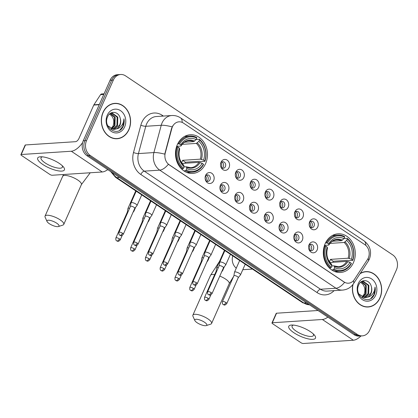 <?xml version="1.0" encoding="UTF-8"?>
<svg xmlns="http://www.w3.org/2000/svg" width="418" height="418" viewBox="0 0 418 418"><rect width="100%" height="100%" fill="white"/><g stroke="black" fill="none" stroke-linecap="round" stroke-linejoin="round"><path stroke-width="0.63" d="M325.162 243.668A19.369 15.983 86.3 0 0 325.941 263.371A19.369 15.983 86.3 0 0 340.565 272.473A19.369 15.983 86.3 0 0 353.445 262.624A19.369 15.983 86.3 0 0 352.672 242.921A19.369 15.983 86.3 0 0 338.042 233.819A19.369 15.983 86.3 0 0 325.162 243.668M177.342 144.612A19.369 15.983 86.3 0 0 178.12 164.311A19.369 15.983 86.3 0 0 192.745 173.418A19.369 15.983 86.3 0 0 205.625 163.563A19.369 15.983 86.3 0 0 204.851 143.865A19.369 15.983 86.3 0 0 190.221 134.758A19.369 15.983 86.3 0 0 177.342 144.612M213.64 180.701A5.481 4.525 -93.7 0 1 205.855 180.916A5.481 4.525 -93.7 0 1 205.51 175.644A5.481 4.525 -93.7 0 1 205.635 175.341A5.481 4.525 -93.7 0 1 211.754 173.245A5.481 4.525 -93.7 0 1 213.64 180.701M205.572 180.315A3.287 2.712 86.3 0 0 207.788 181.438A3.287 2.712 86.3 0 0 209.977 179.766A3.287 2.712 86.3 0 0 209.846 176.422A3.287 2.712 86.3 0 0 207.359 174.876A3.287 2.712 86.3 0 0 205.311 176.276M228.421 190.608A5.481 4.525 -93.7 0 1 220.636 190.822A5.481 4.525 -93.7 0 1 220.291 185.55A5.481 4.525 -93.7 0 1 220.417 185.247A5.481 4.525 -93.7 0 1 226.535 183.152A5.481 4.525 -93.7 0 1 228.421 190.608M220.354 190.221A3.287 2.712 86.3 0 0 222.569 191.345A3.287 2.712 86.3 0 0 224.759 189.673A3.287 2.712 86.3 0 0 224.628 186.323A3.287 2.712 86.3 0 0 222.141 184.782A3.287 2.712 86.3 0 0 220.093 186.182M243.203 200.515A5.481 4.525 -93.7 0 1 235.418 200.729A5.481 4.525 -93.7 0 1 235.073 195.457A5.481 4.525 -93.7 0 1 235.198 195.154A5.481 4.525 -93.7 0 1 241.317 193.059A5.481 4.525 -93.7 0 1 243.203 200.515M235.135 200.128A3.287 2.712 86.3 0 0 237.356 201.251A3.287 2.712 86.3 0 0 239.54 199.579A3.287 2.712 86.3 0 0 239.409 196.23A3.287 2.712 86.3 0 0 236.928 194.684A3.287 2.712 86.3 0 0 234.874 196.089M257.984 210.421A5.481 4.525 -93.7 0 1 250.199 210.635A5.481 4.525 -93.7 0 1 249.854 205.363A5.481 4.525 -93.7 0 1 249.98 205.055A5.481 4.525 -93.7 0 1 256.098 202.96A5.481 4.525 -93.7 0 1 257.984 210.421M249.922 210.035A3.287 2.712 86.3 0 0 252.138 211.158A3.287 2.712 86.3 0 0 254.322 209.481A3.287 2.712 86.3 0 0 254.191 206.137A3.287 2.712 86.3 0 0 251.709 204.59A3.287 2.712 86.3 0 0 249.656 205.99M272.766 220.328A5.481 4.525 -93.7 0 1 264.981 220.537A5.481 4.525 -93.7 0 1 264.636 215.27A5.481 4.525 -93.7 0 1 264.761 214.962A5.481 4.525 -93.7 0 1 270.88 212.866A5.481 4.525 -93.7 0 1 272.766 220.328M264.704 219.941A3.287 2.712 86.3 0 0 266.919 221.059A3.287 2.712 86.3 0 0 269.103 219.387A3.287 2.712 86.3 0 0 268.973 216.043A3.287 2.712 86.3 0 0 266.491 214.497A3.287 2.712 86.3 0 0 264.437 215.897M287.547 230.234A5.481 4.525 -93.7 0 1 279.762 230.443A5.481 4.525 -93.7 0 1 279.417 225.171A5.481 4.525 -93.7 0 1 279.543 224.868A5.481 4.525 -93.7 0 1 285.661 222.773A5.481 4.525 -93.7 0 1 287.547 230.234M279.485 229.848A3.287 2.712 86.3 0 0 281.701 230.966A3.287 2.712 86.3 0 0 283.885 229.294A3.287 2.712 86.3 0 0 283.754 225.95A3.287 2.712 86.3 0 0 281.272 224.403A3.287 2.712 86.3 0 0 279.219 225.804M302.329 240.141A5.481 4.525 -93.7 0 1 294.544 240.35A5.481 4.525 -93.7 0 1 294.199 235.078A5.481 4.525 -93.7 0 1 294.324 234.775A5.481 4.525 -93.7 0 1 300.443 232.68A5.481 4.525 -93.7 0 1 302.329 240.141M294.267 239.749A3.287 2.712 86.3 0 0 296.482 240.872A3.287 2.712 86.3 0 0 298.671 239.2A3.287 2.712 86.3 0 0 298.536 235.856A3.287 2.712 86.3 0 0 296.054 234.31A3.287 2.712 86.3 0 0 294 235.71M317.11 250.042A5.481 4.525 -93.7 0 1 309.325 250.257A5.481 4.525 -93.7 0 1 308.98 244.985A5.481 4.525 -93.7 0 1 309.106 244.682A5.481 4.525 -93.7 0 1 315.224 242.586A5.481 4.525 -93.7 0 1 317.11 250.042M309.048 249.656A3.287 2.712 86.3 0 0 311.264 250.779A3.287 2.712 86.3 0 0 313.453 249.107A3.287 2.712 86.3 0 0 313.317 245.763A3.287 2.712 86.3 0 0 310.835 244.216A3.287 2.712 86.3 0 0 308.782 245.617M229.043 167.571A5.481 4.525 -93.7 0 1 221.258 167.78A5.481 4.525 -93.7 0 1 220.913 162.508A5.481 4.525 -93.7 0 1 221.038 162.205A5.481 4.525 -93.7 0 1 227.157 160.11A5.481 4.525 -93.7 0 1 229.043 167.571M220.981 167.184A3.287 2.712 86.3 0 0 223.196 168.302A3.287 2.712 86.3 0 0 225.386 166.63A3.287 2.712 86.3 0 0 225.25 163.286A3.287 2.712 86.3 0 0 222.768 161.74A3.287 2.712 86.3 0 0 220.714 163.14M243.825 177.478A5.481 4.525 -93.7 0 1 236.039 177.687A5.481 4.525 -93.7 0 1 235.695 172.415A5.481 4.525 -93.7 0 1 235.82 172.111A5.481 4.525 -93.7 0 1 241.938 170.016A5.481 4.525 -93.7 0 1 243.825 177.478M235.762 177.086A3.287 2.712 86.3 0 0 237.978 178.209A3.287 2.712 86.3 0 0 240.167 176.537A3.287 2.712 86.3 0 0 240.031 173.193A3.287 2.712 86.3 0 0 237.549 171.646A3.287 2.712 86.3 0 0 235.496 173.047M258.606 187.379A5.481 4.525 -93.7 0 1 250.821 187.593A5.481 4.525 -93.7 0 1 250.481 182.321A5.481 4.525 -93.7 0 1 250.601 182.018A5.481 4.525 -93.7 0 1 256.725 179.923A5.481 4.525 -93.7 0 1 258.606 187.379M250.544 186.992A3.287 2.712 86.3 0 0 252.759 188.116A3.287 2.712 86.3 0 0 254.949 186.444A3.287 2.712 86.3 0 0 254.818 183.1A3.287 2.712 86.3 0 0 252.331 181.553A3.287 2.712 86.3 0 0 250.277 182.953M273.393 197.286A5.481 4.525 -93.7 0 1 265.608 197.5A5.481 4.525 -93.7 0 1 265.263 192.228A5.481 4.525 -93.7 0 1 265.388 191.925A5.481 4.525 -93.7 0 1 271.507 189.829A5.481 4.525 -93.7 0 1 273.393 197.286M265.325 196.899A3.287 2.712 86.3 0 0 267.541 198.022A3.287 2.712 86.3 0 0 269.73 196.35A3.287 2.712 86.3 0 0 269.6 193.001A3.287 2.712 86.3 0 0 267.112 191.46A3.287 2.712 86.3 0 0 265.064 192.86M288.174 207.192A5.481 4.525 -93.7 0 1 280.389 207.406A5.481 4.525 -93.7 0 1 280.044 202.134A5.481 4.525 -93.7 0 1 280.17 201.826A5.481 4.525 -93.7 0 1 286.288 199.736A5.481 4.525 -93.7 0 1 288.174 207.192M280.107 206.805A3.287 2.712 86.3 0 0 282.322 207.929A3.287 2.712 86.3 0 0 284.512 206.252A3.287 2.712 86.3 0 0 284.381 202.908A3.287 2.712 86.3 0 0 281.894 201.361A3.287 2.712 86.3 0 0 279.846 202.761M302.956 217.099A5.481 4.525 -93.7 0 1 295.171 217.308A5.481 4.525 -93.7 0 1 294.826 212.041A5.481 4.525 -93.7 0 1 294.951 211.733A5.481 4.525 -93.7 0 1 301.07 209.637A5.481 4.525 -93.7 0 1 302.956 217.099M294.889 216.712A3.287 2.712 86.3 0 0 297.104 217.83A3.287 2.712 86.3 0 0 299.293 216.158A3.287 2.712 86.3 0 0 299.163 212.814A3.287 2.712 86.3 0 0 296.675 211.268A3.287 2.712 86.3 0 0 294.627 212.668M317.737 227.005A5.481 4.525 -93.7 0 1 309.952 227.214A5.481 4.525 -93.7 0 1 309.607 221.942A5.481 4.525 -93.7 0 1 309.733 221.639A5.481 4.525 -93.7 0 1 315.851 219.544A5.481 4.525 -93.7 0 1 317.737 227.005M309.67 226.619A3.287 2.712 86.3 0 0 311.891 227.737A3.287 2.712 86.3 0 0 314.075 226.065A3.287 2.712 86.3 0 0 313.944 222.721A3.287 2.712 86.3 0 0 311.457 221.174A3.287 2.712 86.3 0 0 309.409 222.575M206.346 175.189A3.287 2.712 -93.7 0 1 207.918 179.902A3.287 2.712 -93.7 0 1 206.743 181.26M221.127 185.096A3.287 2.712 -93.7 0 1 222.7 189.809A3.287 2.712 -93.7 0 1 221.524 191.167M235.909 195.002A3.287 2.712 -93.7 0 1 237.481 199.71A3.287 2.712 -93.7 0 1 236.306 201.068M250.695 204.904A3.287 2.712 -93.7 0 1 252.263 209.617A3.287 2.712 -93.7 0 1 251.087 210.975M265.477 214.81A3.287 2.712 -93.7 0 1 267.045 219.523A3.287 2.712 -93.7 0 1 265.874 220.882M280.259 224.717A3.287 2.712 -93.7 0 1 281.826 229.43A3.287 2.712 -93.7 0 1 280.656 230.788M295.04 234.623A3.287 2.712 -93.7 0 1 296.608 239.336A3.287 2.712 -93.7 0 1 295.437 240.695M309.822 244.53A3.287 2.712 -93.7 0 1 311.389 249.243A3.287 2.712 -93.7 0 1 310.219 250.601M221.754 162.053A3.287 2.712 -93.7 0 1 223.322 166.766A3.287 2.712 -93.7 0 1 222.151 168.125M236.536 171.96A3.287 2.712 -93.7 0 1 238.103 176.673A3.287 2.712 -93.7 0 1 236.933 178.031M251.317 181.867A3.287 2.712 -93.7 0 1 252.885 186.58A3.287 2.712 -93.7 0 1 251.714 187.938M266.099 191.773A3.287 2.712 -93.7 0 1 267.672 196.481A3.287 2.712 -93.7 0 1 266.496 197.839M280.88 201.675A3.287 2.712 -93.7 0 1 282.453 206.387A3.287 2.712 -93.7 0 1 281.277 207.746M295.662 211.581A3.287 2.712 -93.7 0 1 297.235 216.294A3.287 2.712 -93.7 0 1 296.059 217.653M310.443 221.488A3.287 2.712 -93.7 0 1 312.016 226.201A3.287 2.712 -93.7 0 1 310.84 227.559M171.855 128.415A9.865 8.141 -93.7 0 1 172.409 126.847A9.865 8.141 -93.7 0 1 178.972 121.831A9.865 8.141 -93.7 0 1 183.424 123.08L364.862 244.666A9.865 8.141 -93.7 0 1 367.485 259.51L354.318 279.595A9.865 8.141 -93.7 0 1 348.523 283.195A9.865 8.141 -93.7 0 1 344.071 281.946L169.217 164.776A9.865 8.141 -93.7 0 1 165.272 152.915L171.855 128.415L171.558 128.436L172.885 125.64M103.011 112.379A17.723 14.625 86.3 0 0 103.721 130.406A17.723 14.625 86.3 0 0 117.108 138.739A17.723 14.625 86.3 0 0 128.896 129.721A17.723 14.625 86.3 0 0 128.185 111.695A17.723 14.625 86.3 0 0 114.798 103.361A17.723 14.625 86.3 0 0 103.011 112.379M116.282 138.76A17.723 14.625 86.3 0 0 117.599 138.51M352.823 284.632A17.723 14.625 86.3 0 0 368.19 306.995A17.723 14.625 86.3 0 0 379.978 297.977A17.723 14.625 86.3 0 0 379.267 279.95A17.723 14.625 86.3 0 0 365.881 271.616A17.723 14.625 86.3 0 0 360.238 273.419M367.365 307.016A17.723 14.625 86.3 0 0 368.681 306.765M120.64 74.493L117.343 74.707A10.962 9.044 86.3 0 0 110.054 80.287L83.245 140.788A10.962 9.044 86.3 0 0 87.012 155.705L354.103 334.693L355.755 334.583A10.962 9.044 86.3 0 0 360.703 335.967A10.962 9.044 86.3 0 1 355.755 334.583L88.663 155.6L355.755 334.583L357.4 334.473A10.962 9.044 86.3 0 0 362.349 335.863A10.962 9.044 86.3 0 0 369.637 330.288L396.452 269.782A10.962 9.044 86.3 0 0 392.68 254.865L125.588 75.883A10.962 9.044 86.3 0 0 120.64 74.493A10.962 9.044 86.3 0 0 113.351 80.068L86.542 140.573A10.962 9.044 86.3 0 0 90.309 155.491L357.4 334.473M83.245 140.788L84.891 140.683A10.962 9.044 86.3 0 0 88.663 155.6A10.962 9.044 86.3 0 1 84.891 140.683L111.7 80.178L84.891 140.683L86.542 140.573M118.994 74.603A10.962 9.044 86.3 0 0 111.7 80.178A10.962 9.044 86.3 0 1 118.994 74.603M353.429 280.739A12.791 4.875 33.3 0 1 353.508 283.676C350.895 287.511 347.248 289.653 342.577 290.092A14.62 12.059 -93.7 0 1 335.978 288.242A12.791 6.103 123.8 0 0 344.594 282.38L168.36 164.284A12.791 6.103 -56.2 0 1 159.744 170.142A14.62 12.059 -93.7 0 1 153.897 152.57A12.791 2.754 15 0 1 164.744 154.164L171.558 128.436M366.393 271.778A17.723 14.625 86.3 0 0 365.06 271.7M115.311 103.523A17.723 14.625 86.3 0 0 113.978 103.445M354.103 334.693A10.962 9.044 86.3 0 0 359.052 336.077L362.349 335.863M114.809 103.544A17.54 14.473 86.3 0 0 103.147 112.468A17.54 14.473 86.3 0 0 103.847 130.311A17.54 14.473 86.3 0 0 117.097 138.557A17.54 14.473 86.3 0 0 128.76 129.632A17.54 14.473 86.3 0 0 128.06 111.789A17.54 14.473 86.3 0 0 114.809 103.544L113.163 103.654A17.54 14.473 86.3 0 0 112.661 103.695M109.521 114.02L111.413 115.603C113.905 118.587 114.443 122.056 113.022 126.011L111.157 128.843M110.624 113.299L115.169 117.265L114.987 125.546L111.653 129.047M110.305 113.419L114.511 117.312L114.328 125.593L111.319 128.911M110.216 113.456L112.191 113.027L117.782 117.097L117.599 125.379L112.991 129.381M111.596 113.069L117.129 117.139L116.946 125.421L112.656 129.324M120.253 118.393C118.811 111.272 110.206 110.3 107.687 116.585C102.379 127.218 117.61 137.606 122.923 126.894L123.174 126.361C124.198 123.989 124.459 121.471 123.958 118.822C123.848 121.424 123.033 123.744 121.518 125.781C120.196 127.495 118.513 128.535 116.465 128.906A8.261 6.813 86.3 0 0 119.924 125.228A8.261 6.813 86.3 0 0 120.253 118.393C120.828 120.812 120.598 123.096 119.564 125.248L113.978 129.449M116.465 128.906L114.004 129.449L107.734 125.761M107.254 115.222A11.913 9.828 86.3 0 0 111.355 131.43A11.913 9.828 86.3 0 0 124.653 126.879A11.913 9.828 86.3 0 0 120.556 110.671A11.913 9.828 86.3 0 0 107.254 115.222M111.413 115.603A8.261 6.813 86.3 0 0 109.459 114.077M114.95 138.687A17.54 14.473 86.3 0 0 115.452 138.661L117.097 138.557M123.958 118.822L122.871 126.382L119.794 130.186M42.808 164.483A14.62 4.426 23.9 0 1 40.88 156.771A14.62 4.426 23.9 0 1 59.293 163.407A14.62 4.426 23.9 0 1 63.196 166.662A14.62 4.426 23.9 0 1 59.544 171.03A14.62 4.426 23.9 0 1 42.808 164.483M42.427 156.844A11.694 3.543 -156.1 0 0 41.011 157.732A11.694 3.543 -156.1 0 0 45.113 162.905A11.694 3.543 -156.1 0 0 55.803 167.644A11.694 3.543 -156.1 0 0 62.397 167.21A11.694 3.543 -156.1 0 0 62.104 165.565M82.623 142.554A14.62 6.975 123.8 0 1 71.3 151.238L21.234 154.508A1.829 0.554 -156.1 0 0 20.9 154.665A1.829 0.554 -156.1 0 0 21.543 155.47L49.826 174.426A1.829 0.554 -156.1 0 0 52.187 175.252L102.253 171.981L71.3 151.238M107.719 169.583A14.62 6.975 123.8 0 1 102.253 171.981M20.9 154.665L25.132 145.109A1.829 0.554 23.9 0 1 25.472 144.957L75.533 141.686A3.652 1.745 -56.2 0 0 79.007 138.368L93.763 105.07A1.829 1.51 -93.7 0 1 93.904 104.808L100.571 94.64A1.829 1.51 -93.7 0 1 101.647 93.972L104.061 93.815M353.043 284.344A17.54 14.473 86.3 0 0 368.18 306.812A17.54 14.473 86.3 0 0 379.842 297.888A17.54 14.473 86.3 0 0 379.142 280.044A17.54 14.473 86.3 0 0 365.891 271.799L364.245 271.909A17.54 14.473 86.3 0 0 363.744 271.951M365.891 271.799A17.54 14.473 86.3 0 0 360.008 273.769M360.603 282.275L362.495 283.859C364.987 286.842 365.525 290.311 364.104 294.267L362.239 297.099M361.706 281.549L366.252 285.52L366.069 293.802L362.735 297.302M361.387 281.675L365.593 285.567L365.41 293.849L362.401 297.167M361.298 281.711L363.273 281.283L368.864 285.353L368.681 293.635L364.073 297.637M362.678 281.324L368.211 285.395L368.028 293.676L363.738 297.579M371.336 286.649C369.893 279.527 361.288 278.555 358.769 284.841C353.461 295.474 368.692 305.861 374.005 295.15L374.256 294.617C375.28 292.245 375.542 289.726 375.04 287.077C374.925 289.679 374.115 291.999 372.6 294.037C371.278 295.751 369.596 296.79 367.547 297.161A8.261 6.813 86.3 0 0 371.006 293.483A8.261 6.813 86.3 0 0 371.336 286.649C371.91 289.068 371.68 291.351 370.646 293.504L365.06 297.705M367.547 297.161L365.086 297.705L358.816 294.016M358.336 283.477A11.913 9.828 86.3 0 0 362.437 299.685A11.913 9.828 86.3 0 0 375.735 295.134A11.913 9.828 86.3 0 0 371.639 278.926A11.913 9.828 86.3 0 0 358.336 283.477M362.495 283.859A8.261 6.813 86.3 0 0 360.541 282.333M366.027 306.937A17.54 14.473 86.3 0 0 366.534 306.916L368.18 306.812M375.04 287.077L373.953 294.638L370.876 298.442M49.293 223.677A6.578 1.991 -156.1 0 0 58.447 226.54A6.578 1.991 -156.1 0 0 56.707 223.191A6.578 1.991 -156.1 0 0 49.82 220.338A6.578 1.991 -156.1 0 0 47.041 221.483A6.578 1.991 -156.1 0 0 49.293 223.677M47.041 221.483L45.139 217.219A10.231 3.098 23.9 0 1 45.055 216.101A10.231 3.098 23.9 0 1 50.824 215.725A10.231 3.098 23.9 0 1 60.182 219.873A10.231 3.098 23.9 0 1 63.766 224.393A10.231 3.098 23.9 0 1 62.883 225.077L58.447 226.54M181.621 162.733A13.522 11.155 86.3 0 0 181.992 161.97A13.522 11.155 86.3 0 0 182.603 160.313L200.311 159.159L203.587 160.131A15.717 12.968 86.3 0 0 198.843 141.383L199.496 139.91A17.394 14.353 86.3 0 1 204.82 160.961L204.945 161.348A18.126 14.954 86.3 0 0 199.37 139.293L199.496 139.91M186.141 170.053L185.44 170.722A18.126 14.954 86.3 0 0 192.254 172.2A18.126 14.954 86.3 0 0 203.535 164.53L203.409 164.143A17.394 14.353 86.3 0 1 186.141 170.053L186.794 168.579A15.717 12.968 86.3 0 0 202.176 163.318L198.9 162.346L182.138 163.438M184.082 166.886L185.984 166.766L186.501 167.19L186.794 168.579M204.945 161.348L200.535 161.635L199.642 161.28L185.425 162.205A17.357 14.322 -93.7 0 1 185.043 163.25M186.977 172.519A18.126 14.954 86.3 0 0 187.844 172.493L192.254 172.2M196.22 139.502L199.37 139.293M185.44 170.722L183.805 170.831M181.611 169.013L182.776 168.935L183.471 168.266A17.394 14.353 86.3 0 1 178.146 147.214L177.201 146.885A18.126 14.954 86.3 0 0 182.776 168.935M177.201 146.885L176.474 146.932M204.82 160.961L203.587 160.131M202.176 163.318L203.409 164.143M178.146 147.214L179.385 148.045A15.717 12.968 86.3 0 0 184.124 166.792L183.471 168.266M198.843 141.383L196.329 143.416L182.185 144.341M179.332 149.231L179.667 148.923L179.385 148.045M184.124 166.792L183.836 165.397L183.314 164.974M185.984 166.766L186.501 167.19A14.055 11.599 86.3 0 0 200.018 162.56M177.744 143.755L179.557 144.032A17.394 14.353 86.3 0 1 196.831 138.118L196.7 137.506A18.126 14.954 86.3 0 0 189.892 136.028L185.482 136.315A18.126 14.954 86.3 0 0 184.62 136.404M189.892 136.028A18.126 14.954 86.3 0 0 178.611 143.698M196.831 138.118L196.178 139.591A15.717 12.968 86.3 0 0 180.795 144.858L179.557 144.032M184.526 142.224L193.659 141.629L196.178 139.591M180.795 144.858L181.078 145.736L180.743 146.049L176.678 146.316M194.6 141.112A14.055 11.599 86.3 0 0 181.078 145.736L180.743 146.049M185.425 162.205L182.603 160.313M197.113 322.733A6.578 1.991 -156.1 0 0 206.267 325.596A6.578 1.991 -156.1 0 0 204.527 322.247A6.578 1.991 -156.1 0 0 197.641 319.394A6.578 1.991 -156.1 0 0 194.861 320.543A6.578 1.991 -156.1 0 0 197.113 322.733M194.861 320.543L192.959 316.274A10.231 3.098 23.9 0 1 192.876 315.162A10.231 3.098 23.9 0 1 198.644 314.78A10.231 3.098 23.9 0 1 208.002 318.929A10.231 3.098 23.9 0 1 211.586 323.454A10.231 3.098 23.9 0 1 210.703 324.138L206.267 325.596M329.441 261.788A13.522 11.155 86.3 0 0 329.812 261.025A13.522 11.155 86.3 0 0 330.424 259.374L348.131 258.219L351.407 259.191A15.717 12.968 86.3 0 0 346.668 240.439L347.321 238.965A17.394 14.353 86.3 0 1 352.64 260.017L352.766 260.404A18.126 14.954 86.3 0 0 347.191 238.354L347.321 238.965M333.961 269.114L333.261 269.782A18.126 14.954 86.3 0 0 340.074 271.261A18.126 14.954 86.3 0 0 351.355 263.586L351.23 263.204A17.394 14.353 86.3 0 1 333.961 269.114L334.614 267.64A15.717 12.968 86.3 0 0 349.997 262.373L346.721 261.402L329.959 262.499M331.902 265.947L333.804 265.822L334.322 266.245L334.614 267.64M352.766 260.404L348.356 260.691L347.462 260.336L333.245 261.266A17.357 14.322 -93.7 0 1 332.864 262.305M334.797 271.575A18.126 14.954 86.3 0 0 335.664 271.548L340.074 271.261M344.04 238.558L347.191 238.354M333.261 269.782L331.626 269.887M329.431 268.069L330.596 267.99L331.291 267.327A17.394 14.353 86.3 0 1 325.967 246.275L325.021 245.941A18.126 14.954 86.3 0 0 330.596 267.99M325.021 245.941L324.295 245.988M352.64 260.017L351.407 259.191M349.997 262.373L351.23 263.204M325.967 246.275L327.205 247.101A15.717 12.968 86.3 0 0 331.944 265.853L331.291 267.327M346.668 240.439L344.15 242.471L330.006 243.396M327.153 248.292L327.487 247.978L327.205 247.101M331.944 265.853L331.657 264.458L331.134 264.035M333.804 265.822L334.322 266.245A14.055 11.599 86.3 0 0 347.839 261.616M325.565 242.811L327.378 243.088A17.394 14.353 86.3 0 1 344.651 237.178L344.521 236.562A18.126 14.954 86.3 0 0 337.713 235.083L333.303 235.371A18.126 14.954 86.3 0 0 332.441 235.459M337.713 235.083A18.126 14.954 86.3 0 0 326.432 242.759M344.651 237.178L343.998 238.652A15.717 12.968 86.3 0 0 328.616 243.919L327.378 243.088M332.347 241.28L341.48 240.684L343.998 238.652M328.616 243.919L328.898 244.796L328.564 245.105L324.499 245.371M342.42 240.167A14.055 11.599 86.3 0 0 328.898 244.796L328.564 245.105M333.245 261.266L330.424 259.374M221.268 167.524A4.018 3.318 86.3 0 0 221.383 167.284A4.018 3.318 86.3 0 0 220.96 162.764M132.997 212.365L133.917 211.21A3.287 0.998 -156.1 0 0 133.959 211.142A3.287 0.998 -156.1 0 0 133.797 210.557M129.596 208.31A3.287 0.998 -156.1 0 0 128.551 208.201A3.287 0.998 -156.1 0 0 127.945 208.477A3.287 0.998 -156.1 0 0 127.918 208.556L127.354 212.057M128.033 211.832A2.377 0.721 -156.1 0 0 127.803 211.832A2.377 0.721 -156.1 0 0 127.37 212.03A2.377 0.721 -156.1 0 0 127.349 212.088M236.05 177.425A4.018 3.318 86.3 0 0 236.165 177.19A4.018 3.318 86.3 0 0 235.742 172.671M147.779 222.271L148.698 221.117A3.287 0.998 -156.1 0 0 148.74 221.049A3.287 0.998 -156.1 0 0 148.578 220.464M144.377 218.217A3.287 0.998 -156.1 0 0 143.332 218.107A3.287 0.998 -156.1 0 0 142.726 218.384A3.287 0.998 -156.1 0 0 142.705 218.462L142.136 221.963M142.815 221.739A2.377 0.721 -156.1 0 0 142.585 221.739A2.377 0.721 -156.1 0 0 142.151 221.937A2.377 0.721 -156.1 0 0 142.136 221.995M250.837 187.332A4.018 3.318 86.3 0 0 250.946 187.097A4.018 3.318 86.3 0 0 250.523 182.577M162.56 232.173L163.48 231.023A3.287 0.998 -156.1 0 0 163.522 230.955A3.287 0.998 -156.1 0 0 163.36 230.37M159.159 228.118A3.287 0.998 -156.1 0 0 158.114 228.014A3.287 0.998 -156.1 0 0 157.508 228.291A3.287 0.998 -156.1 0 0 157.487 228.364L156.922 231.87M157.596 231.645A2.377 0.721 -156.1 0 0 157.367 231.645A2.377 0.721 -156.1 0 0 156.933 231.844A2.377 0.721 -156.1 0 0 156.917 231.901M265.618 197.239A4.018 3.318 86.3 0 0 265.728 197.003A4.018 3.318 86.3 0 0 265.305 192.484M177.342 242.079L178.261 240.93A3.287 0.998 -156.1 0 0 178.303 240.862A3.287 0.998 -156.1 0 0 178.141 240.277M173.94 238.025A3.287 0.998 -156.1 0 0 172.895 237.92A3.287 0.998 -156.1 0 0 172.289 238.197A3.287 0.998 -156.1 0 0 172.268 238.27L171.704 241.776M172.378 241.552A2.377 0.721 -156.1 0 0 172.153 241.552A2.377 0.721 -156.1 0 0 171.714 241.75A2.377 0.721 -156.1 0 0 171.699 241.808M280.4 207.145A4.018 3.318 86.3 0 0 280.515 206.91A4.018 3.318 86.3 0 0 280.086 202.39M192.123 251.986L193.043 250.837A3.287 0.998 -156.1 0 0 193.085 250.769A3.287 0.998 -156.1 0 0 192.923 250.183M188.722 247.931A3.287 0.998 -156.1 0 0 187.677 247.827A3.287 0.998 -156.1 0 0 187.071 248.104A3.287 0.998 -156.1 0 0 187.05 248.177L186.485 251.683M187.159 251.458A2.377 0.721 -156.1 0 0 186.935 251.458A2.377 0.721 -156.1 0 0 186.496 251.657A2.377 0.721 -156.1 0 0 186.48 251.709M295.181 217.052A4.018 3.318 86.3 0 0 295.296 216.811A4.018 3.318 86.3 0 0 294.868 212.297M206.905 261.893L207.824 260.738A3.287 0.998 -156.1 0 0 207.866 260.67A3.287 0.998 -156.1 0 0 207.704 260.09M203.503 257.838A3.287 0.998 -156.1 0 0 202.458 257.728A3.287 0.998 -156.1 0 0 201.852 258.005A3.287 0.998 -156.1 0 0 201.831 258.084L201.267 261.59M201.941 261.365A2.377 0.721 -156.1 0 0 201.716 261.36A2.377 0.721 -156.1 0 0 201.277 261.563A2.377 0.721 -156.1 0 0 201.262 261.616M309.963 226.958A4.018 3.318 86.3 0 0 310.078 226.718A4.018 3.318 86.3 0 0 309.654 222.198M221.686 271.799L222.606 270.645A3.287 0.998 -156.1 0 0 222.648 270.577A3.287 0.998 -156.1 0 0 222.486 269.997M218.285 267.745A3.287 0.998 -156.1 0 0 217.24 267.635A3.287 0.998 -156.1 0 0 216.634 267.912A3.287 0.998 -156.1 0 0 216.613 267.99L216.049 271.496M216.728 271.266A2.377 0.721 -156.1 0 0 216.498 271.266A2.377 0.721 -156.1 0 0 216.059 271.47A2.377 0.721 -156.1 0 0 216.043 271.522M205.865 180.654A4.018 3.318 86.3 0 0 205.98 180.419A4.018 3.318 86.3 0 0 205.551 175.9M134.774 208.347L136.989 205.572A3.287 0.998 -156.1 0 0 137.031 205.504A3.287 0.998 -156.1 0 0 135.881 204.052A3.287 0.998 -156.1 0 0 131.623 202.563A3.287 0.998 -156.1 0 0 131.017 202.84A3.287 0.998 -156.1 0 0 130.996 202.918L130.432 206.424M134.758 208.368A2.377 0.721 -156.1 0 0 134.784 208.321A2.377 0.721 -156.1 0 0 133.953 207.271A2.377 0.721 -156.1 0 0 130.881 206.194A2.377 0.721 -156.1 0 0 130.442 206.398A2.377 0.721 -156.1 0 0 130.426 206.45M220.647 190.561A4.018 3.318 86.3 0 0 220.761 190.326A4.018 3.318 86.3 0 0 220.333 185.806M149.555 218.253L151.776 215.479A3.287 0.998 -156.1 0 0 151.812 215.411A3.287 0.998 -156.1 0 0 150.663 213.959A3.287 0.998 -156.1 0 0 146.404 212.469A3.287 0.998 -156.1 0 0 145.798 212.746A3.287 0.998 -156.1 0 0 145.778 212.825L145.213 216.331M149.539 218.274A2.377 0.721 -156.1 0 0 149.571 218.227A2.377 0.721 -156.1 0 0 148.735 217.177A2.377 0.721 -156.1 0 0 145.663 216.101A2.377 0.721 -156.1 0 0 145.224 216.305A2.377 0.721 -156.1 0 0 145.208 216.357M235.428 200.468A4.018 3.318 86.3 0 0 235.543 200.232A4.018 3.318 86.3 0 0 235.12 195.713M164.337 228.16L166.557 225.386A3.287 0.998 -156.1 0 0 166.599 225.318A3.287 0.998 -156.1 0 0 165.444 223.865A3.287 0.998 -156.1 0 0 161.186 222.376A3.287 0.998 -156.1 0 0 160.585 222.653A3.287 0.998 -156.1 0 0 160.559 222.731L159.995 226.232M164.321 228.181A2.377 0.721 -156.1 0 0 164.352 228.134A2.377 0.721 -156.1 0 0 163.516 227.084A2.377 0.721 -156.1 0 0 160.444 226.007A2.377 0.721 -156.1 0 0 160.005 226.206A2.377 0.721 -156.1 0 0 159.989 226.263M250.21 210.374A4.018 3.318 86.3 0 0 250.325 210.139A4.018 3.318 86.3 0 0 249.901 205.619M166.813 262.912A2.377 0.721 -156.1 0 0 164.64 261.945A2.377 0.721 -156.1 0 0 163.302 262.034C162.957 265.143 164.201 264.693 164.154 264.97A2.377 1.134 123.8 0 0 164.556 265.064A2.377 1.134 -56.2 0 0 166.813 262.912A2.377 0.721 -156.1 0 1 167.644 263.962L179.134 238.041A2.377 0.721 -156.1 0 1 179.103 238.088L181.339 235.292A3.287 0.998 -156.1 0 0 181.381 235.224A3.287 0.998 -156.1 0 0 180.226 233.772A3.287 0.998 -156.1 0 0 175.973 232.283A3.287 0.998 -156.1 0 0 175.367 232.56A3.287 0.998 -156.1 0 0 175.341 232.638L174.776 236.139M179.134 238.041A2.377 0.721 -156.1 0 0 178.298 236.99A2.377 0.721 -156.1 0 0 175.226 235.914A2.377 0.721 -156.1 0 0 174.787 236.113A2.377 0.721 -156.1 0 0 174.771 236.17M264.991 220.281A4.018 3.318 86.3 0 0 265.106 220.04A4.018 3.318 86.3 0 0 264.683 215.526M193.905 247.968L196.12 245.199A3.287 0.998 -156.1 0 0 196.162 245.131A3.287 0.998 -156.1 0 0 195.007 243.678A3.287 0.998 -156.1 0 0 190.754 242.189A3.287 0.998 -156.1 0 0 190.148 242.466A3.287 0.998 -156.1 0 0 190.122 242.539L189.558 246.045M193.884 247.994A2.377 0.721 -156.1 0 0 193.915 247.942A2.377 0.721 -156.1 0 0 193.079 246.892A2.377 0.721 -156.1 0 0 190.007 245.821A2.377 0.721 -156.1 0 0 189.573 246.019A2.377 0.721 -156.1 0 0 189.553 246.077M279.773 230.187A4.018 3.318 86.3 0 0 279.888 229.947A4.018 3.318 86.3 0 0 279.464 225.427M208.686 257.875L210.902 255.105A3.287 0.998 -156.1 0 0 210.944 255.037A3.287 0.998 -156.1 0 0 209.789 253.58A3.287 0.998 -156.1 0 0 205.536 252.096A3.287 0.998 -156.1 0 0 204.93 252.373A3.287 0.998 -156.1 0 0 204.909 252.446L204.339 255.952M208.666 257.901A2.377 0.721 -156.1 0 0 208.697 257.849A2.377 0.721 -156.1 0 0 207.866 256.798A2.377 0.721 -156.1 0 0 204.789 255.727A2.377 0.721 -156.1 0 0 204.355 255.926A2.377 0.721 -156.1 0 0 204.339 255.978M294.554 240.089A4.018 3.318 86.3 0 0 294.669 239.854A4.018 3.318 86.3 0 0 294.246 235.334M223.468 267.781L225.683 265.012A3.287 0.998 -156.1 0 0 225.725 264.939A3.287 0.998 -156.1 0 0 224.57 263.486A3.287 0.998 -156.1 0 0 220.317 261.997A3.287 0.998 -156.1 0 0 219.711 262.274A3.287 0.998 -156.1 0 0 219.69 262.352L219.126 265.858M223.447 267.807A2.377 0.721 -156.1 0 0 223.478 267.755A2.377 0.721 -156.1 0 0 222.648 266.705A2.377 0.721 -156.1 0 0 219.57 265.629A2.377 0.721 -156.1 0 0 219.136 265.832A2.377 0.721 -156.1 0 0 219.121 265.885M309.341 249.995A4.018 3.318 86.3 0 0 309.451 249.76A4.018 3.318 86.3 0 0 309.027 245.241M238.25 277.688L240.465 274.913A3.287 0.998 -156.1 0 0 240.507 274.845A3.287 0.998 -156.1 0 0 239.352 273.393A3.287 0.998 -156.1 0 0 235.099 271.904A3.287 0.998 -156.1 0 0 234.493 272.181A3.287 0.998 -156.1 0 0 234.472 272.259L233.908 275.765M238.229 277.709A2.377 0.721 -156.1 0 0 238.26 277.662A2.377 0.721 -156.1 0 0 237.429 276.611A2.377 0.721 -156.1 0 0 234.357 275.535A2.377 0.721 -156.1 0 0 233.918 275.739A2.377 0.721 -156.1 0 0 233.902 275.791M293.891 332.738A14.62 4.426 23.9 0 1 291.957 325.026A14.62 4.426 23.9 0 1 310.375 331.662A14.62 4.426 23.9 0 1 314.279 334.917A14.62 4.426 23.9 0 1 310.626 339.28A14.62 4.426 23.9 0 1 293.891 332.738M293.509 325.099A11.694 3.543 -156.1 0 0 292.093 325.988A11.694 3.543 -156.1 0 0 296.195 331.16A11.694 3.543 -156.1 0 0 306.885 335.9A11.694 3.543 -156.1 0 0 313.479 335.466A11.694 3.543 -156.1 0 0 313.186 333.82M327.848 317.095A14.62 6.975 123.8 0 1 322.382 319.493L272.317 322.764A1.829 0.554 -156.1 0 0 271.982 322.921A1.829 0.554 -156.1 0 0 272.62 323.725L300.908 342.682A1.829 0.554 -156.1 0 0 303.269 343.507L353.335 340.236L322.382 319.493M360.995 335.952A14.62 6.975 123.8 0 1 353.335 340.236M271.982 322.921L276.214 313.364A1.829 0.554 23.9 0 1 276.549 313.213L318.009 310.501M165.272 152.915L164.974 152.936M334.092 290.646A18.272 15.079 -93.7 0 1 317.053 292.569L140.819 174.468A18.272 15.079 -93.7 0 1 133.509 152.507A3.652 0.789 -165 0 0 138.442 153.584L153.897 152.57L161.233 125.275A14.62 12.059 -93.7 0 1 162.048 122.955A14.62 12.059 -93.7 0 1 171.772 115.52L156.316 116.528A14.62 12.059 86.3 0 0 146.598 123.963A14.62 12.059 86.3 0 0 145.783 126.283L138.442 153.584A14.62 12.059 86.3 0 0 144.288 171.15L320.528 289.251A14.62 12.059 86.3 0 0 327.122 291.1L342.577 290.092M172.153 126.884A12.791 2.754 15 0 0 161.233 125.275L145.783 126.283A3.652 0.789 -165 0 1 140.845 125.212A18.272 15.079 -93.7 0 1 162.268 115.326L163.37 116.068M365.734 245.335A12.791 6.103 -56.2 0 0 364.125 240.904L180.55 117.886A12.791 6.103 123.8 0 1 182.154 122.39M317.053 292.569A3.652 1.745 -56.2 0 1 320.528 289.251L335.978 288.242L159.744 170.142L144.288 171.15A3.652 1.745 -56.2 0 0 140.819 174.468M368.122 258.392A12.791 4.875 33.3 0 1 368.185 261.297L353.508 283.676M133.509 152.507L140.845 125.212M113.351 80.068L110.054 80.287M90.309 155.491L87.012 155.705M162.268 115.326A3.652 1.745 -56.2 0 0 161.97 116.157M112.463 172.759A14.62 12.059 86.3 0 0 116.836 177.655L119.506 177.478M302.569 302.653A7.31 3.485 -56.2 0 0 303.813 302.951A14.62 12.059 86.3 0 0 309.529 304.816L302.569 302.653L115.593 177.357A7.31 3.485 -56.2 0 0 116.836 177.655L303.813 302.951L306.478 302.773M99.228 104.714L93.763 105.07M25.472 144.957L21.234 154.508M93.904 104.808L99.348 104.453M103.784 94.431L100.571 94.64M90.236 172.765L81.406 184.589A10.231 3.098 -156.1 0 0 77.821 180.069A10.231 3.098 -156.1 0 0 68.463 175.921A10.231 3.098 -156.1 0 0 62.695 176.297L45.055 216.101M186.24 166.808L190.702 167.691A13.522 11.155 86.3 0 0 198.9 162.346M201.434 159.378A14.055 11.599 86.3 0 0 197.265 142.899M179.667 148.923A14.055 11.599 86.3 0 0 183.836 165.397M200.311 159.159A13.522 11.155 86.3 0 0 196.329 143.416M193.659 141.629A13.522 11.155 86.3 0 0 188.941 140.704C185.791 140.923 183.168 142.663 181.067 145.913M233.631 276.387L229.226 283.65A10.231 3.098 -156.1 0 0 225.642 279.125A10.231 3.098 -156.1 0 0 219.779 276.105M214.653 274.642A10.231 3.098 -156.1 0 0 210.515 275.357L192.876 315.162M236.274 268.163A10.231 8.444 -93.7 0 1 232.753 255.868M334.06 265.864L338.523 266.747A13.522 11.155 86.3 0 0 346.721 261.402M349.255 258.434A14.055 11.599 86.3 0 0 345.085 241.954M327.487 247.978A14.055 11.599 86.3 0 0 331.657 264.458M348.131 258.219A13.522 11.155 86.3 0 0 344.15 242.471M341.48 240.684A13.522 11.155 86.3 0 0 336.762 239.76C333.611 239.984 330.988 241.719 328.888 244.974M119.391 238.83A2.377 0.721 -156.1 0 0 117.218 237.868A2.377 0.721 -156.1 0 0 115.88 237.952C115.535 241.061 116.779 240.616 116.732 240.888A2.377 1.134 123.8 0 0 117.134 240.987A2.377 1.134 -56.2 0 0 119.391 238.83A2.377 0.721 -156.1 0 1 120.222 239.88L122.213 235.391M134.173 248.736A2.377 0.721 -156.1 0 0 131.999 247.769A2.377 0.721 -156.1 0 0 130.662 247.858C130.322 250.967 131.56 250.518 131.513 250.795A2.377 1.134 123.8 0 0 131.916 250.894A2.377 1.134 -56.2 0 0 134.173 248.736A2.377 0.721 -156.1 0 1 135.009 249.786L136.994 245.298M148.954 258.643A2.377 0.721 -156.1 0 0 146.786 257.676A2.377 0.721 -156.1 0 0 145.443 257.765C145.103 260.874 146.342 260.424 146.295 260.701A2.377 1.134 123.8 0 0 146.697 260.795A2.377 1.134 -56.2 0 0 148.954 258.643A2.377 0.721 -156.1 0 1 149.79 259.688L151.776 255.205M163.736 268.544A2.377 0.721 -156.1 0 0 161.567 267.583A2.377 0.721 -156.1 0 0 160.225 267.672C159.885 270.78 161.123 270.331 161.076 270.608A2.377 1.134 123.8 0 0 161.484 270.702A2.377 1.134 -56.2 0 0 163.736 268.544A2.377 0.721 -156.1 0 1 164.572 269.594L166.557 265.111M178.523 278.451A2.377 0.721 -156.1 0 0 176.349 277.489A2.377 0.721 -156.1 0 0 175.011 277.578C174.667 280.687 175.905 280.238 175.858 280.515A2.377 1.134 123.8 0 0 176.265 280.609A2.377 1.134 -56.2 0 0 178.523 278.451A2.377 0.721 -156.1 0 1 179.353 279.501L181.339 275.018M193.304 288.357A2.377 0.721 -156.1 0 0 191.13 287.396A2.377 0.721 -156.1 0 0 189.793 287.485C189.448 290.588 190.686 290.144 190.639 290.416A2.377 1.134 123.8 0 0 191.047 290.515A2.377 1.134 -56.2 0 0 193.304 288.357A2.377 0.721 -156.1 0 1 194.135 289.408L196.12 284.924M208.086 298.264A2.377 0.721 -156.1 0 0 205.912 297.302A2.377 0.721 -156.1 0 0 204.574 297.386C204.23 300.495 205.468 300.051 205.421 300.323A2.377 1.134 123.8 0 0 205.828 300.422A2.377 1.134 -56.2 0 0 208.086 298.264A2.377 0.721 -156.1 0 1 208.916 299.314L210.902 294.826M122.469 233.192A2.377 0.721 -156.1 0 0 120.295 232.23A2.377 0.721 -156.1 0 0 118.958 232.319C118.613 235.423 119.851 234.979 119.804 235.25A2.377 1.134 123.8 0 0 120.212 235.35A2.377 1.134 -56.2 0 0 122.469 233.192A2.377 0.721 -156.1 0 1 123.3 234.242L134.784 208.321M137.25 243.098A2.377 0.721 -156.1 0 0 135.077 242.137A2.377 0.721 -156.1 0 0 133.739 242.221C133.394 245.329 134.633 244.885 134.586 245.157A2.377 1.134 123.8 0 0 134.993 245.256A2.377 1.134 -56.2 0 0 137.25 243.098A2.377 0.721 -156.1 0 1 138.081 244.149L149.571 218.227M152.032 253.005A2.377 0.721 -156.1 0 0 149.858 252.038A2.377 0.721 -156.1 0 0 148.521 252.127C148.176 255.236 149.419 254.792 149.372 255.064A2.377 1.134 123.8 0 0 149.775 255.163A2.377 1.134 -56.2 0 0 152.032 253.005A2.377 0.721 -156.1 0 1 152.863 254.055L164.352 228.134M181.595 272.813A2.377 0.721 -156.1 0 0 179.421 271.852A2.377 0.721 -156.1 0 0 178.084 271.94C177.739 275.049 178.982 274.6 178.935 274.877A2.377 1.134 123.8 0 0 179.338 274.971A2.377 1.134 -56.2 0 0 181.595 272.813A2.377 0.721 -156.1 0 1 182.426 273.863L193.915 247.942M196.376 282.72A2.377 0.721 -156.1 0 0 194.203 281.758A2.377 0.721 -156.1 0 0 192.865 281.847C192.526 284.956 193.764 284.506 193.717 284.783A2.377 1.134 123.8 0 0 194.119 284.877A2.377 1.134 -56.2 0 0 196.376 282.72A2.377 0.721 -156.1 0 1 197.212 283.77L208.697 257.849M211.158 292.626A2.377 0.721 -156.1 0 0 208.99 291.665A2.377 0.721 -156.1 0 0 207.647 291.754C207.307 294.862 208.545 294.413 208.498 294.69A2.377 1.134 123.8 0 0 208.901 294.784A2.377 1.134 -56.2 0 0 211.158 292.626A2.377 0.721 -156.1 0 1 211.994 293.676L223.478 267.755M225.939 302.533A2.377 0.721 -156.1 0 0 223.771 301.571A2.377 0.721 -156.1 0 0 222.428 301.66C222.089 304.764 223.327 304.32 223.28 304.591A2.377 1.134 123.8 0 0 223.687 304.691A2.377 1.134 -56.2 0 0 225.939 302.533A2.377 0.721 -156.1 0 1 226.775 303.583L238.26 277.662M276.549 313.213L272.317 322.764M368.185 261.297L369.329 259.202C372.01 251.897 370.275 245.8 364.125 240.904M180.55 117.886C177.896 116.131 174.97 115.342 171.772 115.52M115.593 177.357L110.655 171.547M63.531 174.51L62.695 176.297M81.406 184.589L63.766 224.393M183.669 165.084C179.437 160.846 178.105 155.506 179.677 149.064M108.037 169.792L107.369 169.839M219.554 261.323L210.515 275.357M229.226 283.65L211.586 323.454M331.49 264.145C327.257 259.902 325.925 254.562 327.498 248.12M252.462 269.072L242.785 269.704M135.719 207.161L133.959 211.142M135.751 190.864L127.945 208.477M115.88 237.952L127.37 212.03M120.222 239.88C117.761 242.466 117.615 240.94 116.732 240.888M150.501 217.067L148.74 221.049M150.532 200.771L142.726 218.384M130.662 247.858L142.151 221.937M135.009 249.786C132.543 252.373 132.396 250.847 131.513 250.795M165.288 226.974L163.522 230.955M165.314 210.677L157.508 228.291M145.443 257.765L156.933 231.844M149.79 259.688C147.324 262.279 147.178 260.754 146.295 260.701M180.069 236.881L178.303 240.862M180.095 220.579L172.289 238.197M160.225 267.672L171.714 241.75M164.572 269.594C162.106 272.186 161.959 270.655 161.076 270.608M194.851 246.787L193.085 250.769M194.877 230.485L187.071 248.104M175.011 277.578L186.496 251.657M179.353 279.501C176.887 282.093 176.741 280.562 175.858 280.515M209.632 256.694L207.866 260.67M209.658 240.392L201.852 258.005M189.793 287.485L201.277 261.563M194.135 289.408C191.669 291.999 191.522 290.468 190.639 290.416M224.414 266.6L222.648 270.577M224.44 250.298L216.634 267.912M204.574 297.386L216.059 271.47M208.916 299.314C206.455 301.906 206.304 300.375 205.421 300.323M141.744 194.882L137.031 205.504M136.195 191.162L131.017 202.84M118.958 232.319L130.442 206.398M123.3 234.242C120.833 236.834 120.687 235.303 119.804 235.25M156.525 204.783L151.812 215.411M150.976 201.068L145.798 212.746M133.739 242.221L145.224 216.305M138.081 244.149C135.62 246.74 135.469 245.209 134.586 245.157M171.307 214.69L166.599 225.318M165.758 210.975L160.585 222.653M148.521 252.127L160.005 226.206M152.863 254.055C150.402 256.642 150.25 255.116 149.372 255.064M186.088 224.597L181.381 235.224M180.539 220.882L175.367 232.56M163.302 262.034L174.787 236.113M167.644 263.962C165.183 266.548 165.032 265.022 164.154 264.97M200.87 234.503L196.162 245.131M195.321 230.783L190.148 242.466M178.084 271.94L189.573 246.019M182.426 273.863C179.965 276.455 179.818 274.929 178.935 274.877M215.651 244.41L210.944 255.037M210.102 240.69L204.93 252.373M192.865 281.847L204.355 255.926M197.212 283.77C194.746 286.361 194.6 284.83 193.717 284.783M230.433 254.316L225.725 264.939M224.884 250.596L219.711 262.274M207.647 291.754L219.136 265.832M211.994 293.676C209.528 296.268 209.381 294.737 208.498 294.69M245.214 264.218L240.507 274.845M239.671 260.503L234.493 272.181M222.428 301.66L233.918 275.739M226.775 303.583C224.309 306.175 224.163 304.644 223.28 304.591"/></g></svg>
